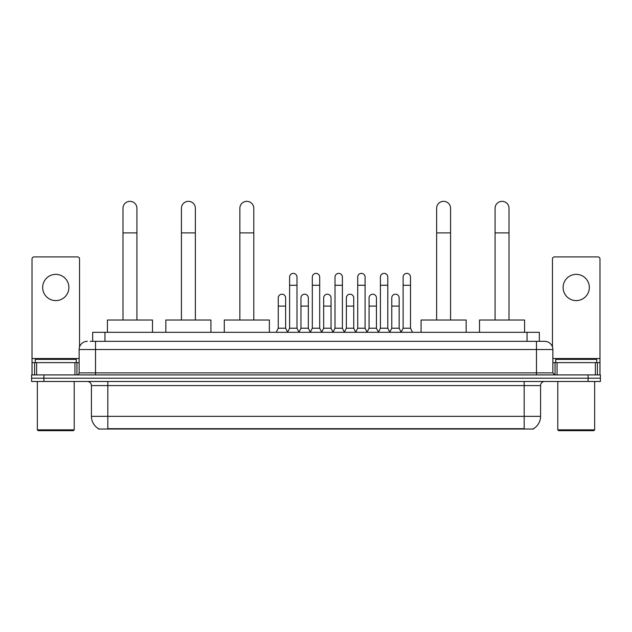 <?xml version="1.0" encoding="UTF-8"?>
<svg xmlns="http://www.w3.org/2000/svg" width="632" height="632" viewBox="0 0 632 632"><rect width="100%" height="100%" fill="white"/><g stroke="black" fill="none" stroke-linecap="round" stroke-linejoin="round"><path stroke-width="0.95" d="M92.667 341.327L92.667 332.313L539.333 332.313L539.333 341.327M533.606 428.622L533.606 429.025L98.395 429.025L98.395 428.622M98.521 428.694A14.346 14.346 0 0 1 91.427 416.322L107.819 416.322L107.819 428.694L524.181 428.694L524.181 416.322L540.573 416.322L540.573 385.583A4.1 4.1 0 0 1 544.666 381.483M91.427 416.322L91.427 385.583C91.19 383.095 89.823 381.728 87.335 381.483M533.479 428.694A14.346 14.346 0 0 0 540.573 416.322M43.892 374.926L600.4 374.926L600.4 378.205L31.6 378.205L31.6 381.483L43.892 381.483L43.892 378.205L31.6 378.205L31.6 374.926L43.892 374.926L43.892 378.205L600.4 378.205L600.4 381.483L43.892 381.483M90.392 341.327L544.666 341.327A8.192 8.192 0 0 1 552.866 349.52L552.866 372.88L554.912 374.926M90.202 341.327L95.527 341.327L95.527 349.52L79.134 349.52L79.134 372.88A2.046 2.046 0 0 1 77.088 374.926M87.335 341.327A8.192 8.192 0 0 0 79.134 349.52M552.866 349.52L536.473 349.52L536.473 341.327L544.666 341.327M55.782 274.367A13.114 13.114 0 0 0 42.668 287.481A13.114 13.114 0 0 0 55.782 300.595A13.114 13.114 0 0 0 68.888 287.481A13.114 13.114 0 0 0 55.782 274.367M74.939 374.926L74.939 362.634L36.617 362.634L36.617 374.926M79.545 346.96L79.545 258.954A2.046 2.046 0 0 0 77.499 256.908L34.057 256.908A2.046 2.046 0 0 0 32.011 258.954L32.011 362.634L36.617 362.634M74.939 362.634L79.134 362.634M32.011 374.926L32.011 362.634M73.399 430.661L38.157 430.661L37.335 429.839L74.221 429.839L73.399 430.661M37.335 381.483L37.335 429.839M74.221 381.483L74.221 429.839M76.267 362.634L76.267 359.355L35.289 359.355L35.289 362.634M122.987 320.013L122.987 208.307A6.968 6.968 0 0 1 129.955 201.339A6.968 6.968 0 0 1 136.915 208.307A6.968 6.968 0 0 0 129.955 201.339M136.915 320.013L136.915 208.307M152.494 332.313L152.494 320.013L107.416 320.013L107.416 332.313M181.424 320.013L181.424 208.307A6.968 6.968 0 0 1 188.391 201.339A6.968 6.968 0 0 1 195.359 208.307A6.968 6.968 0 0 0 188.391 201.339M195.359 320.013L195.359 208.307M210.93 332.313L210.93 320.013L165.853 320.013L165.853 332.313M239.86 320.013L239.86 208.307A6.968 6.968 0 0 1 246.828 201.339A6.968 6.968 0 0 1 253.795 208.307A6.968 6.968 0 0 0 246.828 201.339M253.795 320.013L253.795 208.307M269.366 332.313L269.366 320.013L224.289 320.013L224.289 332.313M436.641 320.013L436.641 208.307A6.968 6.968 0 0 1 443.609 201.339A6.968 6.968 0 0 1 450.577 208.307A6.968 6.968 0 0 0 443.609 201.339M450.577 320.013L450.577 208.307M466.147 332.313L466.147 320.013L421.07 320.013L421.07 332.313M495.085 320.013L495.085 208.307A6.968 6.968 0 0 1 502.045 201.339A6.968 6.968 0 0 1 509.013 208.307A6.968 6.968 0 0 0 502.045 201.339M509.013 320.013L509.013 208.307M524.584 332.313L524.584 320.013L479.506 320.013L479.506 332.313M287.56 332.313L289.606 328.213L296.985 328.213L299.031 332.313M296.985 328.213L296.985 277.069A3.689 3.689 0 0 0 293.295 273.38A3.689 3.689 0 0 1 293.532 273.387M289.606 328.213L289.606 285.269L296.985 285.269M289.606 285.269L289.606 277.069A3.689 3.689 0 0 1 293.295 273.38M310.265 332.313L312.311 328.213L319.689 328.213L321.735 332.313M319.689 328.213L319.689 277.069A3.689 3.689 0 0 0 316 273.38A3.689 3.689 0 0 1 316.229 273.387M312.311 328.213L312.311 285.269L319.689 285.269M312.311 285.269L312.311 277.069A3.689 3.689 0 0 1 316 273.38M332.969 332.313L335.015 328.213L342.394 328.213L344.44 332.313M342.394 328.213L342.394 277.069A3.689 3.689 0 0 0 338.705 273.38A3.689 3.689 0 0 1 338.934 273.387M335.015 328.213L335.015 285.269L342.394 285.269M335.015 285.269L335.015 277.069A3.689 3.689 0 0 1 338.705 273.38M355.666 332.313L357.72 328.213L365.091 328.213L367.145 332.313M365.091 328.213L365.091 277.069A3.689 3.689 0 0 0 361.409 273.38A3.689 3.689 0 0 1 361.638 273.387M357.72 328.213L357.72 285.269L365.091 285.269M357.72 285.269L357.72 277.069A3.689 3.689 0 0 1 361.409 273.38M378.37 332.313L380.417 328.213L387.795 328.213L389.849 332.313M387.795 328.213L387.795 277.069A3.689 3.689 0 0 0 384.106 273.38A3.689 3.689 0 0 1 384.343 273.387M380.417 328.213L380.417 285.269L387.795 285.269M380.417 285.269L380.417 277.069A3.689 3.689 0 0 1 384.106 273.38M401.075 332.313L403.121 328.213L410.5 328.213L412.546 332.313M410.5 328.213L410.5 277.069A3.689 3.689 0 0 0 406.811 273.38A3.689 3.689 0 0 1 407.04 273.387M403.121 328.213L403.121 285.269L410.5 285.269M403.121 285.269L403.121 277.069A3.689 3.689 0 0 1 406.811 273.38M276.208 332.313L278.254 328.213L285.632 328.213L287.623 332.187M285.632 328.213L285.632 297.885A3.689 3.689 0 0 0 282.18 294.204A3.689 3.689 0 0 1 285.632 297.885M278.254 328.213L278.254 306.086L285.632 306.086M278.254 306.086L278.254 297.885A3.689 3.689 0 0 1 282.18 294.204M298.976 332.187L300.958 328.213L308.337 328.213L310.328 332.187M308.337 328.213L308.337 297.885A3.689 3.689 0 0 0 304.877 294.204A3.689 3.689 0 0 1 308.337 297.885M300.958 328.213L300.958 306.086L308.337 306.086M300.958 306.086L300.958 297.885A3.689 3.689 0 0 1 304.877 294.204M321.672 332.187L323.663 328.213L331.042 328.213L333.025 332.187M331.042 328.213L331.042 297.885A3.689 3.689 0 0 0 327.581 294.204A3.689 3.689 0 0 1 331.042 297.885M323.663 328.213L323.663 306.086L331.042 306.086M323.663 306.086L323.663 297.885A3.689 3.689 0 0 1 327.581 294.204M344.377 332.187L346.368 328.213L353.746 328.213L355.729 332.187M353.746 328.213L353.746 297.885A3.689 3.689 0 0 0 350.286 294.204A3.689 3.689 0 0 1 353.746 297.885M346.368 328.213L346.368 306.086L353.746 306.086M346.368 306.086L346.368 297.885A3.689 3.689 0 0 1 350.286 294.204M367.081 332.187L369.072 328.213L376.443 328.213L378.434 332.187M376.443 328.213L376.443 297.885A3.689 3.689 0 0 0 372.991 294.204A3.689 3.689 0 0 1 376.443 297.885M369.072 328.213L369.072 306.086L376.443 306.086M369.072 306.086L369.072 297.885A3.689 3.689 0 0 1 372.991 294.204M389.786 332.187L391.769 328.213L399.148 328.213L401.138 332.187M399.148 328.213L399.148 297.885A3.689 3.689 0 0 0 395.695 294.204A3.689 3.689 0 0 1 399.148 297.885M391.769 328.213L391.769 306.086L399.148 306.086M391.769 306.086L391.769 297.885A3.689 3.689 0 0 1 395.695 294.204M576.218 274.367A13.114 13.114 0 0 0 563.112 287.481A13.114 13.114 0 0 0 576.218 300.595A13.114 13.114 0 0 0 589.332 287.481A13.114 13.114 0 0 0 576.218 274.367M595.384 374.926L595.384 362.634L557.061 362.634L557.061 374.926M595.384 362.634L599.989 362.634L599.989 258.954A2.046 2.046 0 0 0 597.943 256.908L554.501 256.908A2.046 2.046 0 0 0 552.455 258.954L552.455 346.96M552.866 362.634L557.061 362.634M599.989 362.634L599.989 374.926M593.843 430.661L558.601 430.661L557.779 429.839L594.665 429.839L593.843 430.661M557.779 381.483L557.779 429.839M594.665 381.483L594.665 429.839M596.711 362.634L596.711 359.355L555.733 359.355L555.733 362.634M522.538 429.025L522.538 428.622M109.462 429.025L109.462 428.622M104.959 341.327L104.959 332.313M527.041 341.327L527.041 332.313M524.181 381.483L524.181 385.583L91.427 385.583M540.573 385.583L524.181 385.583L524.181 416.322L107.819 416.322L107.819 381.483M588.108 381.483L588.108 374.926M95.527 374.926L95.527 372.88L552.866 372.88M79.134 372.88L95.527 372.88L95.527 349.52L536.473 349.52L536.473 374.926M79.134 358.534L32.011 358.534M76.954 362.634L76.954 374.926M32.042 362.634L32.042 374.926M34.602 374.926L34.602 362.634M122.987 232.892L136.915 232.892M181.424 232.892L195.359 232.892M239.86 232.892L253.795 232.892M436.641 232.892L450.577 232.892M495.085 232.892L509.013 232.892M599.989 358.534L552.866 358.534M599.958 374.926L599.958 362.634M597.398 362.634L597.398 374.926M555.046 374.926L555.046 362.634"/></g></svg>
